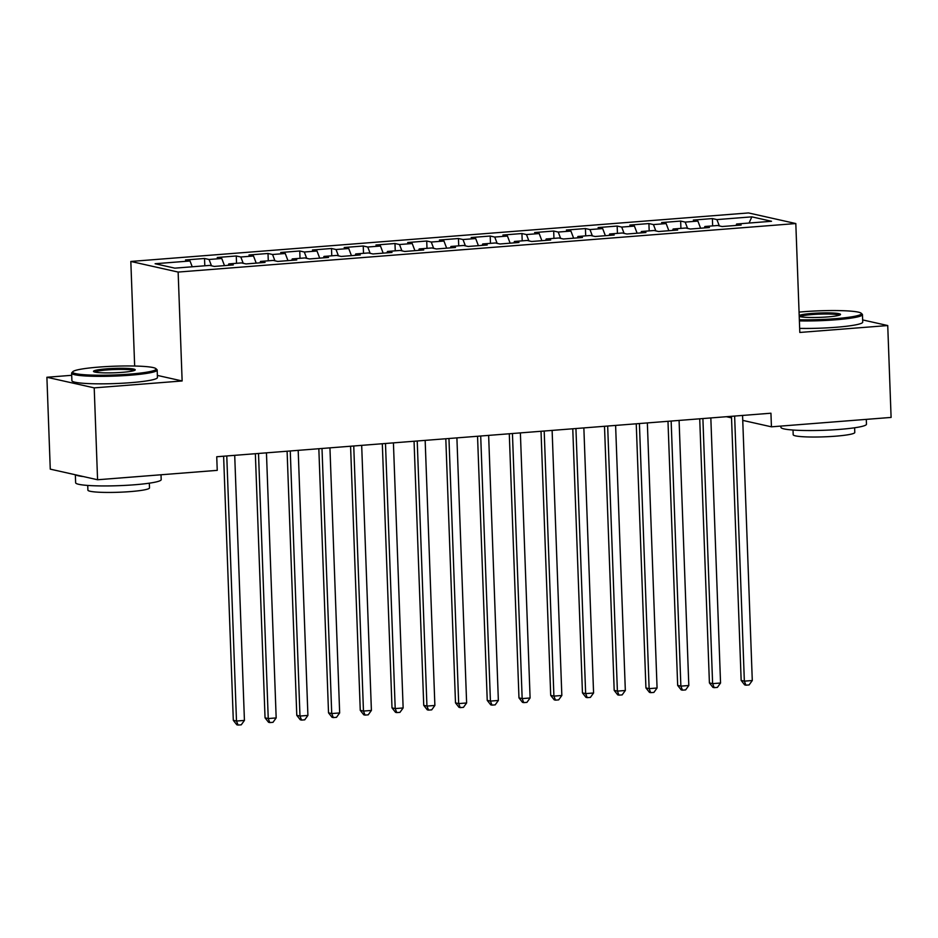 <?xml version="1.0" encoding="UTF-8"?>
<svg xmlns="http://www.w3.org/2000/svg" width="938" height="938" viewBox="0 0 938 938"><rect width="100%" height="100%" fill="white"/><g stroke="black" fill="none" stroke-linecap="round" stroke-linejoin="round"><path stroke-width="1.41" d="M71.698 375.306L46.9 377.264L50.265 469.141L97.575 479.752L217.241 470.36L216.737 456.747L770.942 413.212L771.435 426.825L891.1 417.422L887.735 325.545L862.655 319.917M134.662 366.031L130.828 261.456L748.512 212.938L795.811 223.549L178.138 272.067L130.828 261.456M749.063 223.033L751.842 216.854L716.925 219.598L712.388 218.577L693.346 220.078L697.884 221.098L685.186 222.095L680.648 221.075L661.607 222.564L666.144 223.584L653.446 224.581L648.908 223.561L629.855 225.061L634.405 226.081L621.706 227.078L617.169 226.058L598.116 227.559L602.665 228.579L589.967 229.576L585.429 228.555L566.376 230.044L570.914 231.065L558.227 232.061L553.678 231.041L534.637 232.542L539.174 233.562L526.476 234.559L521.938 233.539L502.897 235.039L507.435 236.059L494.736 237.056L490.199 236.036L471.157 237.525L475.695 238.545L462.997 239.542L458.459 238.522L439.418 240.022L443.955 241.043L431.257 242.039L426.72 241.019L407.678 242.52L412.216 243.528L399.518 244.537L394.98 243.517L375.939 245.006L380.476 246.026L367.778 247.022L363.241 246.002L344.187 247.503L348.737 248.523L336.039 249.52L331.501 248.5L312.448 250L316.985 251.009L304.299 252.017L299.761 250.997L280.708 252.486L285.246 253.506L272.559 254.503L268.01 253.483L248.969 254.984L253.506 256.004L240.808 257L236.27 255.98L217.229 257.481L221.767 258.489L209.068 259.486L204.531 258.478L185.489 259.967L190.027 260.987L192.231 266.779M751.842 216.854L771.528 221.274L736.611 224.018L736.096 225.437M190.027 260.987L155.11 263.73L174.808 268.151L209.713 265.407L214.263 266.427L233.304 264.926L228.766 263.906L241.465 262.91L246.002 263.93L265.044 262.429L260.506 261.421L273.204 260.412L277.742 261.432L296.783 259.943L292.246 258.923L304.944 257.927L309.481 258.947L328.523 257.446L323.985 256.426L336.683 255.429L341.221 256.449L360.262 254.948L355.725 253.94L368.423 252.943L372.961 253.952L392.002 252.463L387.464 251.443L400.163 250.446L404.7 251.466L423.742 249.965L419.204 248.945L431.902 247.949L436.44 248.969L455.493 247.468L450.944 246.46L463.642 245.463L468.179 246.471L487.232 244.982L482.695 243.962L495.381 242.965L499.931 243.986L518.972 242.485L514.434 241.465L527.133 240.468L531.67 241.488L550.712 239.999L546.174 238.979L558.872 237.982L563.41 238.991L582.451 237.502L577.914 236.482L590.612 235.485L595.149 236.505L614.191 235.004L609.653 233.984L622.351 232.987L626.889 234.008L645.93 232.518L641.393 231.498L654.091 230.502L658.628 231.522L677.67 230.021L673.132 229.001L685.83 228.004L690.368 229.024L709.409 227.524L704.872 226.504L717.57 225.507L722.108 226.527L741.161 225.038L736.611 224.018M209.068 259.486L211.472 265.794M221.767 258.489L224.475 265.618M240.808 257L243.212 263.308M253.506 256.004L256.215 263.132M228.766 263.906L228.239 265.325M272.559 254.503L274.951 260.811M285.246 253.506L287.966 260.635M260.506 261.421L259.978 262.828M304.299 252.017L306.691 258.313M316.985 251.009L319.706 258.138M292.246 258.923L291.718 260.342M336.039 249.52L338.43 255.828M348.737 248.523L351.445 255.652M323.985 256.426L323.458 257.844M367.778 247.022L370.17 253.33M380.476 246.026L383.185 253.154M355.725 253.94L355.197 255.347M399.518 244.537L401.921 250.833M412.216 243.528L414.924 250.657M387.464 251.443L386.948 252.861M431.257 242.039L433.661 248.347M443.955 241.043L446.664 248.171M419.204 248.945L418.688 250.364M462.997 239.542L465.4 245.85M475.695 238.545L478.403 245.674M450.944 246.46L450.428 247.867M494.736 237.056L497.14 243.352M507.435 236.059L510.143 243.177M482.695 243.962L482.167 245.381M526.476 234.559L528.88 240.867M539.174 233.562L541.883 240.691M514.434 241.465L513.907 242.883M558.227 232.061L560.619 238.369M570.914 231.065L573.634 238.193M546.174 238.979L545.646 240.386M589.967 229.576L592.359 235.884M602.665 228.579L605.373 235.696M577.914 236.482L577.386 237.9M621.706 227.078L624.098 233.386M634.405 226.081L637.113 233.21M609.653 233.984L609.125 235.403M653.446 224.581L655.838 230.889M666.144 223.584L668.853 230.713M641.393 231.498L640.865 232.917M685.186 222.095L687.589 228.403M697.884 221.098L700.592 228.215M673.132 229.001L672.616 230.42M716.925 219.598L719.329 225.906M704.872 226.504L704.356 227.922M46.9 377.264L94.21 387.875L97.575 479.752M795.811 223.549L799.809 332.451L887.735 325.545M94.21 387.875L182.136 380.969L178.138 272.067M726.364 416.707L731.523 417.867M742.744 420.388L771.435 426.825M182.136 380.969L157.373 375.411M712.388 218.577L712.657 225.894M680.648 221.075L680.918 228.391M648.908 223.561L649.178 230.889M617.169 226.058L617.439 233.374M585.429 228.555L585.687 235.872M553.678 231.041L553.948 238.369M521.938 233.539L522.208 240.855M490.199 236.036L490.468 243.352M458.459 238.522L458.729 245.85M426.72 241.019L426.989 248.336M394.98 243.517L395.25 250.833M363.241 246.002L363.51 253.319M331.501 248.5L331.771 255.816M299.761 250.997L300.019 258.313M268.01 253.483L268.28 260.799M236.27 255.98L236.54 263.297M204.531 258.478L204.801 265.794M731.476 416.308L741.161 680.437L744.35 681.152L734.63 416.062M752.288 680.531L749.11 684.928L745.933 685.174L744.35 681.152L752.288 680.531L742.568 415.44M745.933 685.174L744.655 684.881L741.161 680.437M699.725 418.805L709.409 682.923L712.61 683.638L702.89 418.559M720.548 683.016L717.371 687.413L714.193 687.66L712.61 683.638L720.548 683.016L710.828 417.926M714.193 687.66L712.915 687.378L709.409 682.923M667.985 421.291L677.67 685.42L680.871 686.135L671.151 421.045M688.809 685.514L685.631 689.911L682.454 690.157L680.871 686.135L688.809 685.514L679.089 420.423M682.454 690.157L681.176 689.876L677.67 685.42M799.34 319.752A41.776 4.385 -2.1 0 0 835.242 318.686A41.776 4.385 -2.1 0 0 861.143 313.21A41.776 4.385 -2.1 0 0 804.042 311.686A41.776 4.385 -2.1 0 0 799.059 312.12M861.143 313.21L862.198 314.183A42.808 4.491 177.9 0 1 862.456 314.64A42.808 4.491 177.9 0 1 835.664 319.799A42.808 4.491 177.9 0 1 799.387 320.902M799.188 315.496A20.882 2.193 177.9 0 1 811.851 313.444A20.882 2.193 177.9 0 1 840.413 314.664A20.882 2.193 177.9 0 1 827.445 316.938A20.882 2.193 177.9 0 1 799.223 316.387M839.334 315.203A19.862 2.087 -2.1 0 0 812.261 314.547A19.862 2.087 -2.1 0 0 800.008 316.645M866.302 419.368L866.478 424.222A42.808 4.491 177.9 0 1 839.686 429.381A42.808 4.491 177.9 0 1 780.932 427.353L780.885 426.075M854.612 427.775L854.788 432.488A30.813 3.236 177.9 0 1 835.5 436.193A30.813 3.236 177.9 0 1 793.185 434.751L793.02 430.026M862.456 314.64L862.726 322.133A42.808 4.491 177.9 0 1 835.934 327.28A42.808 4.491 177.9 0 1 799.657 328.382M98.76 367.098A41.776 4.385 -2.1 0 0 72.836 371.659A41.776 4.385 -2.1 0 0 129.96 374.098A41.776 4.385 -2.1 0 0 155.86 368.611A41.776 4.385 -2.1 0 0 98.76 367.098M155.86 368.611L156.916 369.584A42.808 4.491 177.9 0 1 157.174 370.041A42.808 4.491 177.9 0 1 130.382 375.2A42.808 4.491 177.9 0 1 71.628 373.183A42.808 4.491 177.9 0 1 71.851 372.703L72.836 371.659M106.557 368.845A20.882 2.193 177.9 0 1 135.131 370.064A20.882 2.193 177.9 0 1 122.163 372.339A20.882 2.193 177.9 0 1 93.612 371.589A20.882 2.193 177.9 0 1 106.557 368.845M134.052 370.604A19.862 2.087 -2.1 0 0 106.979 369.947A19.862 2.087 -2.1 0 0 94.726 372.046M161.019 474.769L161.195 479.623A42.808 4.491 177.9 0 1 134.404 484.782A42.808 4.491 177.9 0 1 75.638 482.765L75.345 474.769M83.341 476.563A42.808 4.491 177.9 0 1 75.779 474.863M149.33 483.176L149.505 487.889A30.813 3.236 177.9 0 1 130.218 491.606A30.813 3.236 177.9 0 1 87.902 490.152L87.738 485.438M157.174 370.041L157.443 377.533A42.808 4.491 177.9 0 1 130.652 382.681A42.808 4.491 177.9 0 1 71.898 380.664L71.628 373.183M636.245 423.788L645.93 687.917L649.131 688.633L639.411 423.542M657.069 688.011L653.892 692.408L650.714 692.654L649.131 688.633L657.069 688.011L647.349 422.921M650.714 692.654L649.436 692.361L645.93 687.917M604.506 426.286L614.191 690.403L617.392 691.118L607.672 426.04M625.329 690.497L622.152 694.894L618.974 695.14L617.392 691.118L625.329 690.497L615.609 425.406M618.974 695.14L617.696 694.859L614.191 690.403M572.766 428.772L582.451 692.901L585.652 693.616L575.932 428.525M593.578 692.994L590.401 697.391L587.235 697.638L585.652 693.616L593.578 692.994L583.858 427.904M587.235 697.638L585.957 697.356L582.451 692.901M541.027 431.269L550.712 695.398L553.912 696.113L544.192 431.023M561.839 695.492L558.661 699.877L555.495 700.135L553.912 696.113L561.839 695.492L552.119 430.401M555.495 700.135L554.217 699.842L550.712 695.398M509.287 433.766L518.972 697.884L522.161 698.599L512.441 433.52M530.099 697.978L526.922 702.374L523.756 702.621L522.161 698.599L530.099 697.978L520.379 432.887M523.756 702.621L522.466 702.339L518.972 697.884M477.548 436.252L487.232 700.381L490.422 701.096L480.702 436.006M498.359 700.475L495.182 704.872L492.004 705.118L490.422 701.096L498.359 700.475L488.639 435.384M492.004 705.118L490.726 704.837L487.232 700.381M445.808 438.75L455.493 702.879L458.682 703.594L448.962 438.503M466.62 702.972L463.442 707.358L460.265 707.615L458.682 703.594L466.62 702.972L456.9 437.882M460.265 707.615L458.987 707.322L455.493 702.879M414.057 441.247L423.742 705.364L426.942 706.08L417.222 440.989M434.88 705.458L431.703 709.855L428.525 710.101L426.942 706.08L434.88 705.458L425.16 440.368M428.525 710.101L427.247 709.82L423.742 705.364M382.317 443.733L392.002 707.862L395.203 708.577L385.483 443.486M403.141 707.956L399.963 712.352L396.786 712.599L395.203 708.577L403.141 707.956L393.421 442.865M396.786 712.599L395.508 712.317L392.002 707.862M350.578 446.23L360.262 710.347L363.463 711.074L353.743 445.984M371.401 710.441L368.224 714.838L365.046 715.096L363.463 711.074L371.401 710.441L361.681 445.362M365.046 715.096L363.768 714.803L360.262 710.347M318.838 448.727L328.523 712.845L331.724 713.56L322.004 448.47M339.662 712.939L336.484 717.336L333.307 717.582L331.724 713.56L339.662 712.939L329.942 447.848M333.307 717.582L332.029 717.3L328.523 712.845M287.098 451.213L296.783 715.342L299.984 716.057L290.264 450.967M307.91 715.436L304.733 719.833L301.567 720.079L299.984 716.057L307.91 715.436L298.19 450.346M301.567 720.079L300.289 719.798L296.783 715.342M255.359 453.711L265.044 717.828L268.245 718.555L258.513 453.464M276.171 717.922L272.993 722.319L269.827 722.577L268.245 718.555L276.171 717.922L266.451 452.843M269.827 722.577L268.549 722.283L265.044 717.828M223.619 456.208L233.304 720.325L236.493 721.041L226.773 455.95M244.431 720.419L241.254 724.816L238.076 725.062L236.493 721.041L244.431 720.419L234.711 455.329M238.076 725.062L236.798 724.781L233.304 720.325"/></g></svg>
